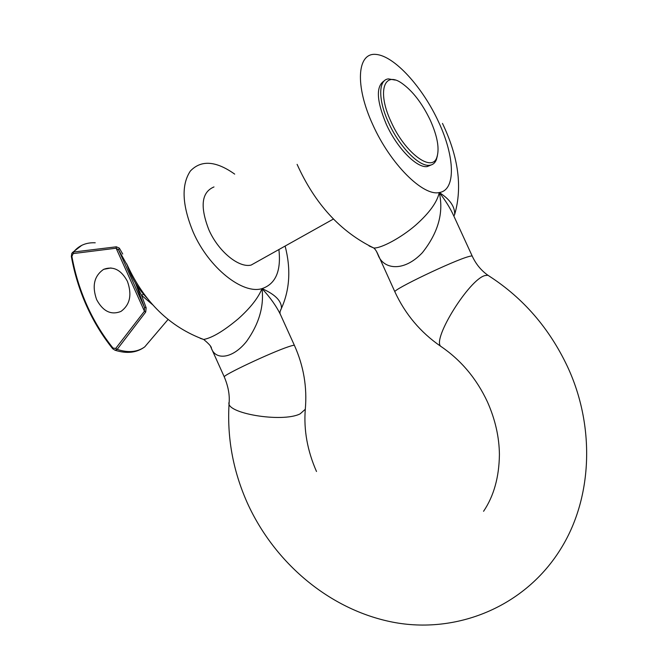 <?xml version="1.0" encoding="UTF-8"?>
<svg xmlns="http://www.w3.org/2000/svg" width="658" height="658" viewBox="0 0 658 658"><rect width="100%" height="100%" fill="white"/><g stroke="black" fill="none" stroke-linecap="round" stroke-linejoin="round"><path stroke-width="0.99" d="M153.174 305.189L141.56 295.327L143.559 294.258M430.365 120.389C422.156 103.224 412.558 90.779 401.561 83.056C383.844 70.628 376.976 91.98 391.091 121.82C404.867 152.944 432.035 172.996 436.863 157.336C439.651 148.749 437.488 136.436 430.365 120.389M437.389 155.757L436.369 159.688C435.004 163.069 432.717 164.928 429.51 165.273C419.187 166.902 399.365 146.734 388.639 122.791C377.988 100 378.26 79.7 388.45 78.894L395.236 80.07M127.159 265.075L118.621 249.9L116.129 248.214L73.178 253.593L71.895 256.357C74.979 273.424 80.005 289.767 86.971 305.37C93.971 320.964 102.64 335.185 112.979 348.041L112.748 348.789M127.43 281.369C132.168 294.768 130.021 304.777 120.973 311.407C111.12 315.346 103.01 311.423 96.644 299.637C91.816 285.942 94.168 275.842 103.693 269.319C113.299 265.848 121.212 269.862 127.43 281.369M431.36 164.887L427.174 166.581C416.818 168.226 396.988 148.108 386.279 124.198C376.425 100.526 375.792 86.05 384.379 80.77M257.911 261.284L251.126 265.075C238.87 268.168 218.357 251.479 208.866 229.798C199.826 206.439 201.537 192.152 213.99 186.938M472.205 256.069L453.855 216.079C450.294 208.232 445.433 200.386 439.264 192.539C449.694 199.111 454.834 206.382 454.694 214.352L453.888 216.137M294.406 345.368L280.653 315.001C276.516 306.34 270.306 297.548 262.016 288.623C275.11 294.373 281.599 300.92 281.476 308.265L280.218 311.209M71.895 256.357L71.344 256.423L71.796 253.338L73.532 252.03L116.367 246.799L119.328 248.132L122.742 254.029M369.105 245.969L373.818 248.017C381.385 248.37 401.281 237.579 415.527 225.283C429.263 213.102 437.175 202.187 439.264 192.539C443.846 212.666 438.203 232.726 422.337 252.73C403.584 272.527 383.203 269.393 377.988 254.794L376.45 251.282M200.246 338.344L203.684 339.47C212.213 337.85 223.736 330.966 238.262 318.809C250.311 308.018 258.232 297.951 262.016 288.623C264.146 306.381 258.989 323.975 246.569 341.412C232.513 359.062 215.528 360.304 211.399 348.345L210.544 346.388M145.698 312.065L144.439 311.209L144.464 307.409L136.206 285.013L141.56 295.327L146.158 307.821L145.698 312.065L117.165 349.382L115.06 350.245C126.805 353.938 136.691 352.82 144.719 346.898L160.585 328.252M112.979 348.041L115.693 348.452L144.439 311.209L116.129 248.214L116.367 246.799M136.206 285.013L135.318 282.874M146.158 307.821L144.464 307.409L118.621 249.9L119.328 248.132M136.568 284.873L135.91 283.828M73.178 253.593L73.532 252.03C78.96 245.426 86.198 242.35 95.237 242.794M167.979 319.558L144.719 346.898C137.366 352.153 128.178 352.984 117.165 349.382L115.693 348.452M394.956 291.988L394.89 291.839C392.283 289.931 453.551 260.576 468.652 256.595C471.062 255.904 472.271 255.781 472.28 256.225C475.948 264.129 481.146 270.463 487.882 275.233M442.497 347.514L440.621 346.231C432.405 338.475 469.475 279.124 485.012 275.57L487.915 275.241L489.807 276.5C523.488 298.428 549.331 328.35 567.319 366.284M316.498 471.49C307.376 450.714 303.642 429.978 305.296 409.268L300.138 413.857C282.175 423.036 224.074 413.142 229.181 402.005C229.683 394.224 228.046 385.868 224.288 376.927L224.329 377.026M305.296 409.268C307.253 387.208 303.634 365.947 294.455 345.475C294.406 344.981 292.374 345.425 288.352 346.782C271.03 352.491 222.182 375.504 224.288 376.927L211.399 348.345C211.679 346.914 209.104 343.953 203.684 339.47C169.813 326.903 144.382 302.17 127.389 265.281M438.664 122.1C422.814 87.382 394.372 55.782 375.899 54.408C357.179 52.443 354.604 85.244 372.806 124.732C390.474 164.237 423.217 196.454 439.264 192.539C456.134 190.211 454.908 156.736 438.664 122.1M234.692 174.115C215.89 160.791 201.118 159.762 190.359 171.039C181.131 184.89 182.102 205.321 193.279 232.332C208.907 268.053 242.802 294.661 262.016 288.623C275.644 284.017 281.27 270.989 278.893 249.538M297.103 164.36C314.96 203.972 340.531 231.855 373.818 248.017C375.233 249.226 376.598 251.323 377.931 254.317L394.89 291.839C405.246 314.203 420.487 332.339 440.621 346.231C460.954 360.008 476.573 378.58 487.479 401.972C495.235 419.491 499.208 436.986 499.414 454.448C499.142 477.066 493.862 496.017 483.572 511.291M567.377 366.407C594.857 424.994 592.957 496.066 561.669 547.398C525.298 607.605 455.525 634.476 392.579 622.123C329.313 609.662 274.518 562.771 247.433 503.181C232.866 470.602 226.788 436.871 229.181 402.005M71.344 256.423C74.444 273.613 79.503 290.063 86.519 305.773C93.568 321.466 102.303 335.794 112.707 348.748L115.06 350.245M442.472 123.408C458.47 156.851 462.541 187.168 454.694 214.352M285.12 246.059C291.025 268.834 289.816 289.569 281.476 308.265C280.028 311.004 279.634 312.978 280.292 314.179M333.392 219.048L251.126 265.075M429.51 165.273L427.174 166.581M126.805 263.965C131.032 277.355 138.106 289.051 148.017 299.077M103.693 269.319L110.988 267.954M72.413 252.565L81.806 245.302M436.863 157.336L436.369 159.688"/></g></svg>
